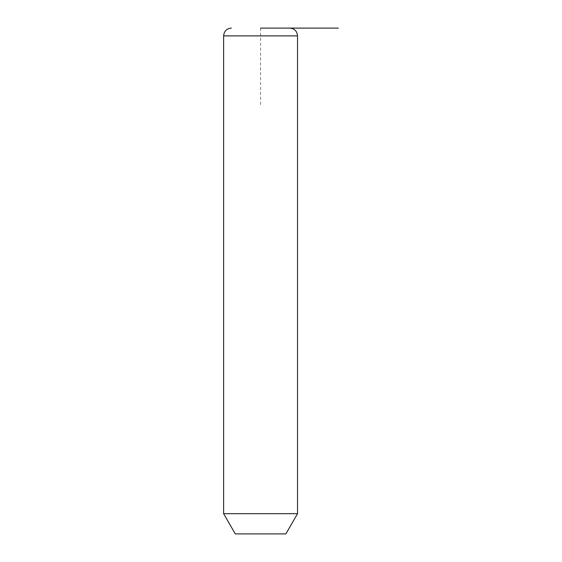 <?xml version="1.0" encoding="UTF-8"?>
<svg xmlns="http://www.w3.org/2000/svg" width="562" height="562" viewBox="0 0 562 562"><rect width="100%" height="100%" fill="white"/><g stroke="black" fill="none" stroke-linecap="round" stroke-linejoin="round"><path stroke-width="0.42" stroke-dasharray="2.81 2.11" d="M297.537 513.682L223.613 513.682M285.861 533.9L235.281 533.9M289.753 28.1L286.184 28.1M260.571 28.1L260.571 105.916M297.537 35.884L223.613 35.884"/><path stroke-width="0.84" d="M297.537 513.682L285.861 533.9L235.281 533.9L223.613 513.682L297.537 513.682L297.537 35.884C297.073 31.156 294.481 28.564 289.753 28.1L286.184 28.1M260.571 28.1L338.387 28.1M223.613 513.682L223.613 35.884L297.537 35.884M223.613 35.884C224.069 31.156 226.669 28.564 231.389 28.1"/></g></svg>
